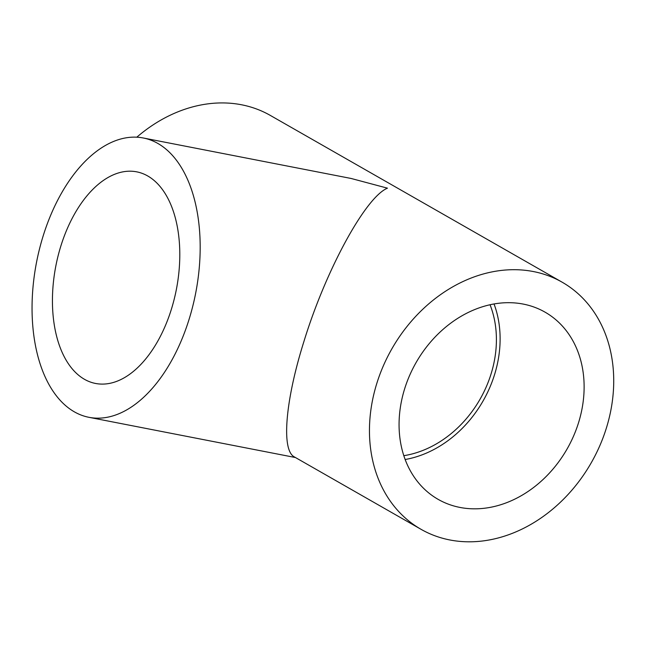 <?xml version="1.0" encoding="UTF-8"?>
<svg xmlns="http://www.w3.org/2000/svg" width="646" height="646" viewBox="0 0 646 646"><rect width="100%" height="100%" fill="white"/><g stroke="black" fill="none" stroke-linecap="round" stroke-linejoin="round"><path stroke-width="0.97" d="M490.048 304.767A103.481 83.504 -60.3 0 1 403.798 455.688M494.037 303.975A107.793 86.984 -60.3 0 1 494.537 374.68A107.793 86.984 -60.3 0 1 405.139 459.516M578.55 422.694A107.793 86.984 -60.3 0 1 438.109 499.342A107.793 86.984 -60.3 0 1 416.072 362.592A107.793 86.984 -60.3 0 1 545.079 312.171A107.793 86.984 -60.3 0 1 578.55 422.694M420.99 529.284A142.281 114.818 -60.3 0 1 376.812 383.401A142.281 114.818 -60.3 0 1 562.19 282.221A142.281 114.818 -60.3 0 1 591.276 462.73A142.281 114.818 -60.3 0 1 420.99 529.284L294.326 456.892C281.171 450.278 285.266 400.738 303.854 341.702C325.721 270.19 365.579 197.014 387.471 188.172L351.109 178.466L143.315 137.994A142.281 81.057 -79 0 0 43.153 235.951A142.281 81.057 -79 0 0 88.914 417.308A142.281 81.057 -79 0 0 195.673 293.147A142.281 81.057 -79 0 0 143.315 137.994M136.807 137.194A142.281 114.818 -60.3 0 1 270.359 115.44L562.19 282.221M60.845 246.061A107.793 61.402 -79 0 0 95.503 383.449A107.793 61.402 -79 0 0 176.382 289.392A107.793 61.402 -79 0 0 136.718 171.844A107.793 61.402 -79 0 0 60.845 246.061M295.448 457.538L88.914 417.308"/></g></svg>
